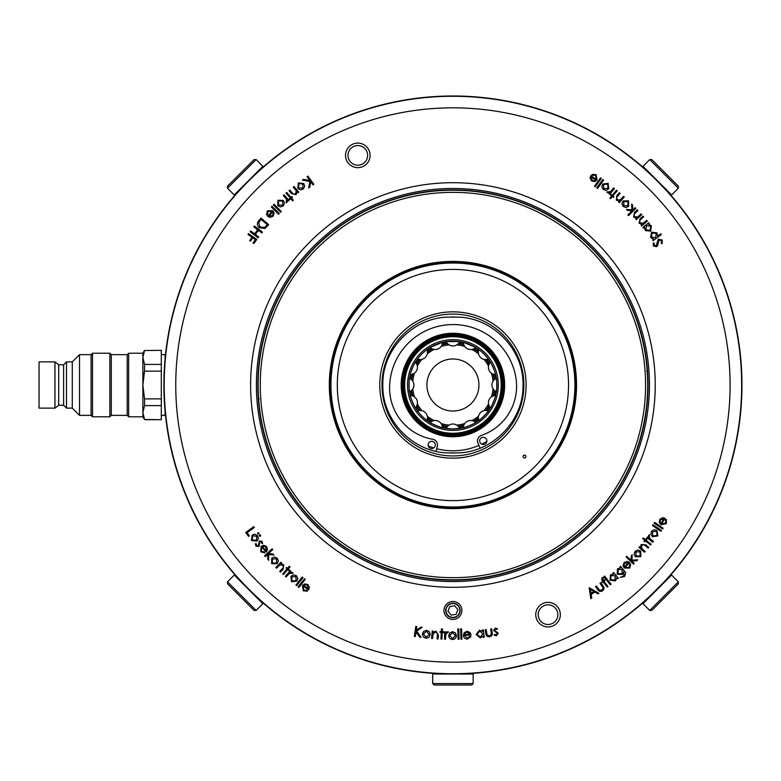 <?xml version="1.0" encoding="UTF-8"?>
<svg xmlns="http://www.w3.org/2000/svg" width="781" height="781" viewBox="0 0 781 781"><rect width="100%" height="100%" fill="white"/><g stroke="black" fill="none" stroke-linecap="round" stroke-linejoin="round"><path stroke-width="1.17" d="M649.733 159.588L651.784 159.588L678.347 186.161L678.347 188.201L649.733 159.588L642.988 166.333L669.512 192.858L671.601 194.947L678.347 188.201M473.159 683.57L471.714 685.015L434.138 685.015L432.694 683.57L473.159 683.57L473.159 674.032L432.694 674.032L432.694 683.57M264.525 604.182L262.865 602.747L262.865 603.684L234.251 575.07L235.188 575.07M256.119 610.43L254.079 610.43L227.505 583.856L227.505 581.816L256.119 610.43L262.865 603.684M452.931 617.673A7.224 7.224 0 0 0 459.189 606.837A7.224 7.224 0 0 0 446.673 606.837A7.224 7.224 0 0 0 452.931 617.673M663.528 582.528L650.456 595.61M485.743 633.303L485.216 629.759L486.172 629.613L487.08 634.768L489.443 635.919L491.337 634.211L490.702 628.939L491.669 628.793L492.206 632.415C492.713 634.787 491.835 636.261 489.58 636.837C487.217 636.945 485.938 635.763 485.743 633.303M467.36 638.204L470.084 636.251L470.923 636.622L467.497 639.073C465.105 639.024 463.738 637.804 463.397 635.412L464.109 632.835L466.979 631.253L470.103 632.512L471.07 635.012L464.383 635.402L467.36 638.204M458.125 639.278L457.783 628.969L458.74 628.93L459.082 639.248L458.125 639.278M444.555 639.2L444.721 631.761L445.697 631.78L445.668 632.874L447.63 631.634L448.479 631.907L445.824 634.143L445.531 639.219L444.555 639.2M431.581 638.448L432.235 631.009L433.191 631.097L433.074 632.425L435.993 631.146L438.405 635.187L438.073 639.014L437.116 638.936L437.467 633.655L435.73 632.014L433.094 633.791L432.537 638.536L431.581 638.448M414.36 636.388L415.795 626.421L416.81 626.567L416.263 630.316L420.783 627.143L422.13 627.338L416.693 631.116L421.066 637.355L419.748 637.169L416.039 631.888L415.375 636.535L414.36 636.388M597.65 589.45L595.542 586.56L596.323 585.994L599.505 590.124L602.112 590.045L603 587.663L600.003 583.309L600.794 582.733L602.932 585.682C604.474 587.537 604.387 589.245 602.659 590.797C600.628 591.969 598.959 591.529 597.65 589.45M610.303 584.813L603.889 576.69L604.64 576.095L611.054 584.217L610.303 584.813M620.641 567.953L619.782 566.996L620.495 566.362L625.757 572.629L624.546 576.563L620.153 577.403L623.931 575.948L623.785 571.458L622.525 574.494L617.185 574.23L617.468 568.822L620.641 567.953M633.498 564.107L626.147 556.951L626.811 556.267L630.999 560.338L631.253 555.799L632.229 554.803L631.927 560.172L637.696 559.792L636.759 560.758L631.78 561.1L634.172 563.413L633.498 564.107M644.55 552.226L638.897 547.422L639.522 546.69L640.527 547.559L641.172 544.455L645.838 544.826L648.738 547.296L648.123 548.028L644.052 544.708L641.718 545.167L641.64 548.33L645.165 551.503L644.55 552.226M652.848 542.229L646.99 537.67L647.595 536.898L648.445 537.562L648.63 535.258L649.353 534.741L649.558 538.197L653.453 541.458L652.848 542.229M660.941 531.334L652.447 525.515L652.984 524.725L661.487 530.543L660.941 531.334M665.558 523.231L665.607 519.873L666.408 519.424L666.339 523.641L660.951 524.773L659.291 522.665L659.72 519.404L662.591 517.637L665.187 518.34L661.527 523.973L665.558 523.231M259.507 534.946L260.61 535.083L260.473 536.196L259.36 536.059L259.507 534.946M254.889 534.214L257.613 535.688L258.374 538.685L256.881 541.135L251.453 540.462L252.146 535.034L254.889 534.214M261.391 551.161L264.613 552.099L264.827 552.977L260.786 551.806L261.127 546.309L263.597 545.275L266.614 546.554L267.561 549.795L266.194 552.099L261.742 547.081L261.391 551.161M274.404 557.029L277.304 558.21L278.397 561.139L277.177 563.755L271.661 563.687L271.759 558.161L274.404 557.029M287.545 568.334L289.341 566.264L290.063 566.889L288.267 568.968L289.4 569.954L288.872 570.569L287.73 569.583L283.415 574.543L282.693 573.918L287.008 568.949L286.022 568.099L286.559 567.484L287.545 568.334M293.431 574.875L296.419 575.714L297.815 578.467L296.907 581.181L291.479 581.728L290.952 576.29L293.431 574.875M298.166 586.843L304.502 578.731L305.254 579.317L298.918 587.439L298.166 586.843M595.649 175.364L592.32 175.256L591.891 174.456L596.079 174.602L597.084 179.972L594.956 181.563L591.744 181.075L590.045 178.185L590.797 175.627L596.303 179.376L595.649 175.364M603.625 180.128L597.543 188.436L596.772 187.87L602.854 179.562L603.625 180.128M614.432 188.543L609.736 194.323L608.975 193.708L609.658 192.858L607.345 192.634L606.847 191.901L610.322 191.765L613.671 187.918L614.432 188.543M624.253 197.056L619.304 202.63L618.581 201.996L619.47 201L616.365 200.278L616.834 195.601L619.392 192.731L620.104 193.366L616.678 197.388L617.097 199.751L620.27 199.887L623.541 196.412L624.253 197.056M635.89 208.351L628.539 215.576L627.856 214.892L632.044 210.782L627.494 210.421L626.508 209.415L631.897 209.845L631.653 204.036L632.6 205.003L632.825 210.011L635.217 207.668L635.89 208.351M647.342 221.052L641.689 225.943L641.064 225.211L642.08 224.342L639.083 223.229L640.166 218.641L643.075 216.122L643.7 216.845L639.776 220.388L639.883 222.79L643.017 223.346L646.717 220.32L647.342 221.052M661.331 234.525L653.15 240.626L652.574 239.865L653.677 239.045L650.651 237.6L651.471 232.162L656.938 232.884L657.543 236.165L660.765 233.763L661.331 234.525M248.573 233.636L256.773 239.445L253.864 243.545L253.054 242.979L255.387 239.689L252.819 237.873L250.496 241.163L249.686 240.597L252.019 237.297L247.997 234.456L248.573 233.636M258.96 220.496L261.059 218.065L268.693 224.664L264.905 228.501L259.224 227.71C256.89 225.397 256.803 222.995 258.96 220.496M272.003 206.233L279.286 213.594L278.602 214.267L271.319 206.916L272.003 206.233M284.479 203.04L283.269 205.891L280.369 206.936L277.792 205.696L277.929 200.239L283.386 200.405L284.479 203.04M291.528 198.11L293.314 200.209L292.572 200.834L290.796 198.735L289.644 199.711L289.116 199.087L290.268 198.11L286.002 193.083L286.734 192.458L291.001 197.486L291.996 196.646L292.524 197.271L291.528 198.11M304.678 186.308L303.204 189.051L300.197 189.832L297.737 188.348L298.381 182.891L303.829 183.564L304.678 186.308M548.047 626.928A12.281 12.281 0 0 0 558.688 608.506A12.281 12.281 0 0 0 537.406 608.506A12.281 12.281 0 0 0 548.047 626.928M452.931 662.181A277.167 277.167 0 0 0 692.962 246.425A277.167 277.167 0 0 0 212.891 246.425A277.167 277.167 0 0 0 452.931 662.181M452.931 587.322A202.318 202.318 0 0 0 628.139 283.854A202.318 202.318 0 0 0 277.714 283.854A202.318 202.318 0 0 0 452.931 587.322M452.931 619.401A8.962 8.962 0 0 0 460.692 605.968A8.962 8.962 0 0 0 445.17 605.968A8.962 8.962 0 0 0 452.931 619.401M357.805 167.651A12.281 12.281 0 0 0 368.447 149.23A12.281 12.281 0 0 0 347.174 149.23A12.281 12.281 0 0 0 357.805 167.651M307.88 176.125L313.816 184.228L312.996 184.833L310.76 181.788L309.754 187.196L308.661 188.006L309.891 181.514L302.423 180.118L303.497 179.337L309.823 180.509L307.06 176.731L307.88 176.125M293.978 186.493L298.772 192.146L298.049 192.761L297.19 191.745L296.058 194.703L291.518 193.581L289.058 190.671L289.78 190.056L293.256 193.991L295.628 193.913L296.214 190.808L293.256 187.108L293.978 186.493M284.03 194.85L288.98 200.366L288.257 201.01L287.535 200.209L286.949 202.445L286.149 202.816L286.559 199.389L283.308 195.504L284.03 194.85M274.033 204.222L281.306 211.583L280.623 212.256L273.35 204.905L274.033 204.222M268.059 211.378L267.414 214.687L266.546 214.98L267.366 210.841L272.881 210.694L274.131 213.067L273.125 216.191L269.972 217.421L267.541 216.269L272.159 211.378L268.059 211.378M254.43 226.041L262.445 232.142L261.83 232.943L258.472 230.385L255.367 234.456L258.726 237.014L258.111 237.824L250.105 231.723L250.721 230.912L254.586 233.861L257.691 229.79L253.825 226.841L254.43 226.041M662.151 239.982L662.132 243.701L661.224 243.291L661.4 240.626L658.92 240.07L657.719 245.341L656.762 246.669L653.414 246.005L653.267 242.881L654.244 243.203L654.283 245.429L656.128 245.83L658.285 239.181L662.151 239.982M643.564 228.12L642.968 227.388L648.757 222.741L649.343 223.473L648.347 224.274L651.364 225.68L650.69 231.108L645.262 230.551L644.618 227.271L643.564 228.12M641.718 214.609L636.281 219.646L635.627 218.944L636.603 218.045L633.596 217.03L634.523 212.452L637.325 209.855L637.97 210.548L634.192 214.199L634.377 216.581L637.501 217.02L641.074 213.906L641.718 214.609M626.069 207.531L623.15 206.467L621.949 203.616L623.062 200.971L628.529 200.815L628.656 206.301L626.069 207.531M612.382 196.568L610.586 198.686L609.854 198.062L611.64 195.943L610.469 194.957L610.996 194.323L612.167 195.309L616.453 190.222L617.195 190.847L612.909 195.933L613.915 196.783L613.378 197.408L612.382 196.568M606.368 190.3L603.332 189.549L601.829 186.815L602.659 184.043L608.126 183.32L608.829 188.797L606.368 190.3M601.321 178.439L595.239 186.747L594.468 186.181L600.55 177.873L601.321 178.439M303.731 590.094L307.06 590.319L307.46 591.129L303.282 590.846L302.442 585.447L304.619 583.924L307.821 584.51L309.422 587.458L308.593 589.987L303.204 586.072L303.731 590.094M295.911 585.086L302.257 576.974L303.008 577.559L296.663 585.682L295.911 585.086M285.368 576.339L290.22 570.765L290.952 571.399L290.239 572.209L292.524 572.512L292.992 573.264L289.546 573.283L286.1 576.983L285.368 576.339M275.81 567.543L281.004 562.232L281.687 562.906L280.76 563.853L283.806 564.722L283.113 569.339L280.438 572.073L279.754 571.409L283.357 567.582L283.054 565.21L279.901 564.917L276.494 568.207L275.81 567.543M264.554 555.877L272.1 548.818L272.764 549.521L268.469 553.534L273.018 554.002L273.975 555.037L268.586 554.471L268.703 560.299L267.776 559.313L267.658 554.295L265.218 556.58L264.554 555.877M262.035 541.282L262.582 543.508L261.694 543.439L261.323 541.809L259.809 541.594L259.028 546.456L255.914 546.114L255.328 543.761L256.236 543.791L256.588 545.509L258.413 545.782L259.233 540.969L262.035 541.282M257.798 532.749L258.911 532.886L258.765 533.999L257.662 533.862L257.798 532.749M245.712 532.466L253.815 526.599L254.411 527.419L247.089 532.72L249.334 535.825L248.553 536.391L245.712 532.466M662.581 528.991L654.087 523.172L654.624 522.382L663.128 528.2L662.581 528.991M650.856 534.311L651.539 531.275L654.234 529.723L657.006 530.494L657.846 535.922L652.408 536.732L650.856 534.311M644.813 540.364L642.665 538.636L643.271 537.884L645.418 539.622L646.365 538.441L647.01 538.949L646.053 540.13L651.208 544.289L650.602 545.04L645.448 540.882L644.628 541.897L643.993 541.389L644.813 540.364M634.104 554.237L635.109 551.279L637.95 550.009L640.635 551.064L640.898 556.57L635.392 556.804L634.104 554.237M629.008 567.523L629.808 564.263L630.687 564.009L629.681 568.099L624.165 567.992L623.033 565.561L624.185 562.486L627.377 561.412L629.75 562.681L624.917 567.348L629.008 567.523M612.86 573.088L613.583 572.493L618.327 578.204L617.605 578.809L616.785 577.823L615.428 580.859L609.99 580.273L610.459 574.836L613.729 574.142L612.86 573.088M601.917 577.93L602.912 577.384L603.498 578.125L602.649 578.506L603.401 580.673L604.621 579.707L605.138 580.351L603.908 581.318L608.028 586.531L607.267 587.127L603.157 581.913L602.385 582.528L601.878 581.874L602.649 581.269L601.926 580.351L601.917 577.93M589.157 587.663L598.9 593.287L598.002 593.892L594.829 592.018L591.217 594.448L591.764 598.08L590.827 598.715L589.157 587.663M423.8 631.253L426.768 630.335L429.443 631.888L430.155 634.67C429.677 637.013 428.252 638.145 425.879 638.087C423.556 637.618 422.423 636.183 422.482 633.791L423.8 631.253M441.333 631.624L441.47 628.861L442.436 628.91L442.29 631.673L443.813 631.751L443.774 632.571L442.251 632.493L441.919 639.112L440.953 639.063L441.285 632.444L439.986 632.376L440.025 631.556L441.333 631.624M449.739 632.922L452.599 631.673L455.44 632.922L456.455 635.617C456.241 637.999 454.952 639.297 452.58 639.502C450.207 639.288 448.919 637.989 448.704 635.597L449.739 632.922M460.975 639.219L460.634 628.9L461.591 628.871L461.932 639.18L460.975 639.219M482.404 630.023L483.341 629.906L484.249 637.286L483.312 637.394L483.156 636.134L480.374 637.95L476.117 634.514L479.446 630.189L482.57 631.38L482.404 630.023M495.281 628.09L497.477 628.734L496.98 629.457L495.379 628.969L494.441 630.169L498.249 633.274L496.404 635.793L494.07 635.129L494.549 634.357L496.208 634.904L497.36 633.469L493.602 630.355L495.281 628.09M452.453 674.032L429.804 673.105L433.357 673.368L432.694 674.032M452.931 674.032A289.019 289.019 0 0 0 703.232 240.499A289.019 289.019 0 0 0 202.63 240.499A289.019 289.019 0 0 0 452.931 674.032M473.559 673.29L474.184 673.251M178.449 475.531L178.81 476.615M168.96 438.834L169.262 440.386M172.855 456.368L173.011 456.983M172.816 456.211L173.05 457.119M165.64 353.393L165.435 355.306M165.435 414.711L165.64 416.624M672.109 573.41L670.664 575.07L671.601 575.07L653.912 592.701M642.255 603.391L648.24 598.051M650.944 595.542L654.117 592.515M672.226 573.264L663.469 583.007M657.299 180.636L660.628 184.023M661.907 185.351L671.826 196.285M671.201 195.553L665.968 189.695M663.459 187.001L660.433 183.828M642.988 166.333L642.988 167.271L641.328 165.836M641.181 165.709L650.934 174.466M248.563 180.636L251.941 177.316M253.278 176.028L264.203 166.109M263.48 166.744L257.623 171.966M254.918 174.475L251.746 177.502M227.505 188.201L227.505 186.161L254.079 159.588L256.119 159.588L227.505 188.201L234.251 194.947L235.188 194.947L233.753 196.607M233.626 196.753L242.383 187.01M248.563 589.382L245.234 585.994M243.945 584.666L234.027 573.732M234.661 574.465L239.884 580.322M242.393 583.017L245.429 586.189M264.671 604.309L254.928 595.552M171.527 450.92L171.674 451.535M176.203 468.415L176.438 469.176M170.219 445.092L170.356 445.707M170.18 444.916L170.375 445.834M173.177 457.637L173.88 460.292M170.922 448.294L171.049 448.86M177.697 473.218L177.941 473.979M175.891 467.36L176.848 470.523M183.76 490.273L183.945 490.761M184.16 491.308L184.628 492.469M452.931 581.542A196.539 196.539 0 0 0 623.131 286.744A196.539 196.539 0 0 0 282.722 286.744A196.539 196.539 0 0 0 452.931 581.542M452.931 673.739A288.736 288.736 0 0 0 702.978 240.646A288.736 288.736 0 0 0 202.875 240.646A288.736 288.736 0 0 0 452.931 673.739L451.564 673.739M450.998 673.73L449.153 673.72M445.16 673.632L443.686 673.593M444.457 673.612L446.107 673.661M548.047 624.478A9.831 9.831 0 0 0 556.56 609.736A9.831 9.831 0 0 0 539.534 609.736A9.831 9.831 0 0 0 548.047 624.478M357.805 165.201A9.831 9.831 0 0 0 366.318 150.46A9.831 9.831 0 0 0 349.302 150.46A9.831 9.831 0 0 0 357.805 165.201M298.488 187.733L302.628 188.309L303.048 184.15L298.938 183.613L298.488 187.733M278.475 205.012L282.624 205.218L282.663 201.049L278.544 200.893L278.475 205.012M272.696 212.012L268.879 216.064L272.442 215.576L273.223 213.711L272.696 212.012M267.317 224.752L261.147 219.422L258.687 222.673L259.878 226.929L264.593 227.466L267.317 224.752M175.256 464.139L174.612 461.844M168.833 436.559L168.579 435.134M168.54 436.559L169.086 439.478M171.176 448.089L171.019 447.386M170.941 448.392L171.146 449.27M169.018 437.555L168.872 436.755M172.24 453.888L172.552 455.167M176.662 468.942L175.92 466.452M181.212 482.668L180.675 481.145M178.781 476.537L179.074 477.416M184.648 491.757L183.73 489.404M652.086 232.923L651.442 237.102L655.649 237.658L656.284 233.48L652.086 232.923M646.453 225.729L645.936 229.907L650.114 230.336L650.622 226.148L646.453 225.729M623.775 201.615L623.794 205.793L627.963 205.608L627.904 201.478L623.775 201.615M603.44 184.619L603.908 188.797L608.057 188.182L607.569 184.043L603.44 184.619M595.766 180.001L591.197 176.906L592.242 180.313L594.185 180.792L595.766 180.001M303.76 585.457L308.231 588.698L307.294 585.262L305.371 584.725L303.76 585.457M296.145 580.586L295.823 576.437L291.694 576.925L292.045 581.025L296.145 580.586M276.484 563.072L276.63 558.864L272.423 558.884L272.315 563.052L276.484 563.072M262.426 546.602L266.116 550.761L265.94 547.169L264.154 546.231L262.426 546.602M256.275 540.384L256.871 536.264L252.732 535.815L252.175 539.905L256.275 540.384M660.882 523.436L663.918 518.769L660.501 519.892L660.062 521.864L660.882 523.436M656.45 531.285L652.301 531.832L653.004 535.951L657.114 535.385L656.45 531.285M639.99 551.796L635.793 551.903L636.076 556.092L640.225 555.955L639.99 551.796M624.409 566.684L628.412 562.818L624.829 563.14L623.96 564.966L624.409 566.684M622.242 569.681L618.171 569.417L617.927 573.625L621.988 573.762L622.242 569.681M615.301 575.939L611.103 575.49L610.752 579.687L614.94 580.127L615.301 575.939M593.921 591.461L590.456 589.372L591.051 593.384L593.921 591.461M429.189 634.582L426.66 631.263L423.448 633.928L425.987 637.189L429.189 634.582M455.489 635.636L452.589 632.61L449.69 635.617L452.58 638.594L455.489 635.636M464.431 634.572L469.967 634.24L467.048 632.171L465.203 632.981L464.431 634.572M482.922 633.742L479.641 631.097L477.074 634.436L480.364 637.071L482.922 633.742M143.782 374.89L144.544 371.151L161.306 371.151L161.306 364.405L144.544 364.405L142.874 357.473L144.544 350.542L161.306 350.327L144.544 350.542M142.874 416.8L128.65 416.8L127.205 415.355L111.302 415.355L111.302 354.662L127.205 354.662L127.205 415.355L128.65 416.8L128.65 353.217L142.874 353.217L142.874 416.8L144.544 419.69L161.306 419.69L144.544 419.475L142.874 412.544L144.544 405.612L161.306 405.612L161.306 398.866L144.544 398.866L142.874 385.013L144.544 371.151L144.544 364.405M144.544 405.612L144.544 398.866M144.544 419.69L143.323 416.068M161.306 419.475L161.306 405.612M161.306 364.405L161.306 350.542M161.306 398.866L161.306 371.151M39.05 408.131L39.05 361.886L54.943 361.886L54.943 408.131L39.05 408.131M63.612 405.241L58.702 405.241L58.702 364.776L54.943 361.886L58.702 364.776L63.612 364.776L66.502 361.886L66.502 408.131L63.612 405.241L63.612 364.776M66.502 408.131L72.291 408.131L72.291 361.886L66.502 361.886M72.291 408.131L79.516 415.355L79.516 354.662L72.291 361.886M79.516 415.355L91.074 415.355L91.074 354.662L79.516 354.662M91.074 415.355L92.519 416.8L92.519 353.217L91.074 354.662M111.302 415.355L109.857 416.8L109.857 353.217L92.519 353.217M111.302 354.662L109.857 353.217M127.205 354.662L128.65 353.217L127.205 354.662M161.306 354.662L165.074 354.662L165.074 359.045M165.074 410.972L165.074 415.355L161.306 415.355M165.074 354.662L165.64 355.56M652.067 594.077L661.995 584.149M451.154 615.125L456.094 614.325L457.871 609.639L454.698 605.763L449.758 606.564L447.991 611.25L451.154 615.125M454.044 617.293A6.941 6.941 0 0 1 446.439 607.989A6.941 6.941 0 0 1 458.301 606.056A6.941 6.941 0 0 1 454.044 617.293M311.707 519.609L311.15 519.014M310.623 251.56L319.478 242.706M586.277 527.409L595.327 518.359M590.426 246.611L587.527 243.789M646.658 371.2L647.508 370.965A195.094 195.094 0 0 0 452.931 189.92A195.094 195.094 0 0 0 258.345 399.052A195.094 195.094 0 0 0 452.931 580.098A195.094 195.094 0 0 0 647.508 370.965A195.094 195.094 0 0 0 452.931 189.92A195.094 195.094 0 0 0 258.345 370.965A14.448 14.448 0 0 1 258.599 371.024M259.194 398.818L258.345 399.052A14.448 14.448 0 0 0 258.628 398.984M258.345 399.052A195.094 195.094 0 0 0 588.581 525.222A195.094 195.094 0 0 1 452.931 580.098A195.094 195.094 0 0 0 647.508 399.052A195.094 195.094 0 0 1 594.146 519.609A195.094 195.094 0 0 0 647.508 399.052A14.448 14.448 0 0 1 647.254 398.993M452.931 579.805A194.801 194.801 0 0 0 621.627 287.613A194.801 194.801 0 0 0 284.225 287.613A194.801 194.801 0 0 0 452.931 579.805A194.801 194.801 0 0 0 621.627 287.613A194.801 194.801 0 0 0 284.225 287.613A194.801 194.801 0 0 0 452.931 579.805M452.931 508.616A123.613 123.613 0 0 0 559.977 323.207A123.613 123.613 0 0 0 345.876 323.207A123.613 123.613 0 0 0 452.931 508.616M452.931 507.992A122.978 122.978 0 0 0 559.43 323.519A122.978 122.978 0 0 0 346.422 323.519A122.978 122.978 0 0 0 452.931 507.992M587.527 526.228L594.146 519.609M318.326 243.789L311.707 250.408M452.931 411.021A26.007 26.007 0 0 0 475.453 372A26.007 26.007 0 0 0 430.399 372A26.007 26.007 0 0 0 452.931 411.021M478.694 420.588L478.929 420.422A7.224 7.224 0 0 1 488.34 411.011L488.506 410.777C489.238 410.894 478.821 421.31 478.694 420.588M459.863 428.388L452.931 428.935L446.273 428.437A7.224 7.224 0 0 1 459.579 428.437M417.347 410.777L417.523 411.011A7.224 7.224 0 0 1 426.924 420.422L427.158 420.588C427.041 421.32 416.624 410.904 417.347 410.777M409.547 391.945C408.951 392.374 408.951 377.653 409.547 378.072L409.508 378.355A7.224 7.224 0 0 1 409.508 391.662M417.669 358.811C420.813 354.847 423.946 351.753 427.051 349.507M446.517 341.551L459.335 341.551M479.124 349.742C483.088 352.895 486.192 356.019 488.428 359.133M496.306 378.072C496.911 377.643 496.911 392.365 496.306 391.945L496.355 391.662A7.224 7.224 0 0 1 496.355 378.355M490.624 362.452C493.377 367.656 495.047 371.776 495.662 374.812L495.593 374.538A7.224 7.224 0 0 1 490.497 362.247M463.641 342.4L475.483 347.311M430.38 347.311L442.212 342.4M415.355 362.247A7.224 7.224 0 0 1 410.259 374.538L410.201 374.812C409.615 375.056 414.291 362.892 415.433 362.12M415.502 408.014C415.121 408.648 409.478 395.04 410.201 395.206M429.921 422.433L430.165 422.58A7.224 7.224 0 0 1 442.456 427.676L442.739 427.744C442.905 428.457 429.306 422.824 429.921 422.433M463.123 427.744L463.397 427.676A7.224 7.224 0 0 1 475.697 422.58L475.941 422.433C476.566 422.824 462.967 428.457 463.123 427.744M490.351 408.014L490.497 407.77A7.224 7.224 0 0 1 495.593 395.479L495.662 395.206C496.384 395.03 490.751 408.639 490.351 408.014M452.931 428.945A43.931 43.931 0 0 0 490.976 363.048A43.931 43.931 0 0 0 414.887 363.048A43.931 43.931 0 0 0 452.931 428.945M452.931 435.583A50.58 50.58 0 0 0 496.736 359.719A50.58 50.58 0 0 0 409.127 359.719A50.58 50.58 0 0 0 452.931 435.583M428.242 445.971A65.77 65.77 0 0 0 433.748 447.923A3.612 3.612 0 0 0 431.424 441.343A3.612 3.612 0 0 0 428.3 446.156A3.612 3.612 0 0 0 433.748 447.923M481.711 444.145A65.77 65.77 0 0 0 486.846 441.353M436.696 448.743A65.77 65.77 0 0 0 478.929 445.424M480.1 448.157L477.962 443.169A5.779 5.779 0 0 1 481.399 435.417A52.024 52.024 0 0 0 515.821 377.262A63.583 63.583 0 0 0 389.602 387.191A52.024 52.024 0 0 0 432.694 439.254A5.779 5.779 0 0 1 437.301 446.371L436.042 451.32M483.556 444.487A3.612 3.612 0 0 1 480.012 439.332A3.612 3.612 0 0 1 486.251 438.844A3.612 3.612 0 0 1 483.556 444.487M455.098 317.086L449.378 317.106C413.823 316.881 381.899 349.078 382.836 385.043C381.968 420.959 413.784 453.126 449.378 452.912L456.485 452.912C492.137 453.087 523.895 420.969 523.016 384.965C523.885 349.048 492.059 316.891 456.485 317.106L455.098 317.086M523.016 456.534A1.445 1.445 0 0 0 525.183 457.793A1.445 1.445 0 0 0 525.183 455.284A1.445 1.445 0 0 0 523.016 456.534M452.931 269.396A115.608 115.608 0 0 1 553.046 442.817A115.608 115.608 0 0 1 352.807 442.817A115.608 115.608 0 0 1 452.931 269.396M452.931 262.172A122.832 122.832 0 0 1 559.303 446.429A122.832 122.832 0 0 1 346.549 446.429A122.832 122.832 0 0 1 452.931 262.172M657.299 589.382L642.988 603.684L642.988 602.747M678.347 581.816L678.347 583.856L651.784 610.43L649.733 610.43L678.347 581.816L671.601 575.07M234.251 194.947L262.865 166.333L262.865 167.271M452.931 577.667A192.663 192.663 0 0 0 619.772 288.677A192.663 192.663 0 0 0 286.08 288.677A192.663 192.663 0 0 0 452.931 577.667M456.748 425.118A40.29 40.29 0 0 0 464.744 423.527M471.812 420.608A40.29 40.29 0 0 0 478.587 416.078M483.995 410.669A40.29 40.29 0 0 0 488.525 403.884M491.444 396.826A40.29 40.29 0 0 0 493.036 388.831M493.036 381.187A40.29 40.29 0 0 0 491.444 373.191M488.525 366.133A40.29 40.29 0 0 0 483.995 359.348M478.587 353.939A40.29 40.29 0 0 0 471.812 349.41M464.744 346.491A40.29 40.29 0 0 0 456.748 344.899M449.104 344.899A40.29 40.29 0 0 0 441.109 346.491M434.051 349.41A40.29 40.29 0 0 0 427.266 353.939M421.867 359.348A40.29 40.29 0 0 0 417.337 366.133M414.408 373.191A40.29 40.29 0 0 0 412.817 381.187M412.817 388.831A40.29 40.29 0 0 0 414.408 396.826M417.337 403.884A40.29 40.29 0 0 0 421.867 410.669M427.266 416.078A40.29 40.29 0 0 0 434.051 420.608M441.109 423.527A40.29 40.29 0 0 0 449.104 425.118M458.154 426.26A41.588 41.588 0 0 0 463.885 425.128M473.55 421.125A41.588 41.588 0 0 0 478.402 417.874M485.802 410.484A41.588 41.588 0 0 0 489.043 405.622M493.045 395.967A41.588 41.588 0 0 0 494.188 390.236M494.188 379.781A41.588 41.588 0 0 0 493.045 374.05M489.043 364.395A41.588 41.588 0 0 0 485.802 359.533M478.402 352.143A41.588 41.588 0 0 0 473.55 348.892M463.885 344.89A41.588 41.588 0 0 0 458.154 343.757M447.698 343.757A41.588 41.588 0 0 0 441.968 344.89M432.313 348.892A41.588 41.588 0 0 0 427.451 352.143M420.061 359.533A41.588 41.588 0 0 0 416.81 364.395M412.817 374.05A41.588 41.588 0 0 0 411.675 379.781M411.675 390.236A41.588 41.588 0 0 0 412.817 395.967M416.81 405.622A41.588 41.588 0 0 0 420.061 410.484M427.451 417.874A41.588 41.588 0 0 0 432.313 421.125M441.968 425.128A41.588 41.588 0 0 0 447.698 426.26M458.662 426.846A42.233 42.233 0 0 0 463.65 425.86M474.233 421.476A42.233 42.233 0 0 0 478.46 418.645M486.563 410.542A42.233 42.233 0 0 0 489.394 406.315M493.777 395.723A42.233 42.233 0 0 0 494.773 390.734M494.773 379.283A42.233 42.233 0 0 0 493.777 374.294M489.394 363.702A42.233 42.233 0 0 0 486.563 359.475M478.46 351.372A42.233 42.233 0 0 0 474.233 348.541M463.65 344.157A42.233 42.233 0 0 0 458.662 343.171M447.201 343.171A42.233 42.233 0 0 0 442.212 344.157M431.62 348.541A42.233 42.233 0 0 0 427.392 351.372M419.29 359.475A42.233 42.233 0 0 0 416.468 363.702M412.085 374.294A42.233 42.233 0 0 0 411.089 379.283M411.089 390.734A42.233 42.233 0 0 0 412.085 395.723M416.468 406.315A42.233 42.233 0 0 0 419.29 410.542M427.392 418.645A42.233 42.233 0 0 0 431.62 421.476M442.212 425.86A42.233 42.233 0 0 0 447.201 426.846M459.404 428.047A43.521 43.521 0 0 0 463.416 427.246M475.385 422.296A43.521 43.521 0 0 0 478.782 420.022M487.94 410.865A43.521 43.521 0 0 0 490.214 407.457M495.174 395.498A43.521 43.521 0 0 0 495.964 391.486M495.964 378.531A43.521 43.521 0 0 0 495.174 374.519M490.214 362.56A43.521 43.521 0 0 0 487.94 359.153M478.782 349.995A43.521 43.521 0 0 0 475.385 347.721M463.416 342.771A43.521 43.521 0 0 0 459.404 341.971M446.449 341.971A43.521 43.521 0 0 0 442.446 342.771M430.477 347.721A43.521 43.521 0 0 0 427.07 349.995M417.913 359.153A43.521 43.521 0 0 0 415.648 362.56M410.689 374.519A43.521 43.521 0 0 0 409.888 378.531M409.888 391.486A43.521 43.521 0 0 0 410.689 395.498M415.648 407.457A43.521 43.521 0 0 0 417.913 410.865M427.07 420.022A43.521 43.521 0 0 0 430.477 422.296M442.446 427.246A43.521 43.521 0 0 0 446.449 428.047M452.931 430.39A45.386 45.386 0 0 0 492.235 362.316A45.386 45.386 0 0 0 413.627 362.316A45.386 45.386 0 0 0 452.931 430.39M452.931 433.27A48.256 48.256 0 0 0 494.724 360.881A48.256 48.256 0 0 0 411.138 360.881A48.256 48.256 0 0 0 452.931 433.27M452.931 434.431A49.428 49.428 0 0 0 495.73 360.295A49.428 49.428 0 0 0 410.123 360.295A49.428 49.428 0 0 0 452.931 434.431M452.931 436.745A51.731 51.731 0 0 0 497.731 359.143A51.731 51.731 0 0 0 408.121 359.143A51.731 51.731 0 0 0 452.931 436.745M456.485 452.912A67.996 67.996 0 0 1 449.378 452.912M449.378 317.106A67.996 67.996 0 0 1 456.485 317.106M456.631 455.84A70.925 70.925 0 0 1 382.026 386.859A70.925 70.925 0 0 1 452.931 314.079A70.925 70.925 0 0 1 523.836 383.159A70.925 70.925 0 0 1 456.631 455.84M452.931 311.844A73.16 73.16 0 0 1 516.29 421.594A73.16 73.16 0 0 1 389.573 421.594A73.16 73.16 0 0 1 452.931 311.844M452.931 263.031A121.973 121.973 0 0 1 558.561 446A121.973 121.973 0 0 1 347.291 446A121.973 121.973 0 0 1 452.931 263.031M670.664 194.947L671.601 194.947M472.495 673.368L473.159 674.032M227.505 581.816L234.251 575.07M58.702 405.241L54.943 408.131L58.702 405.241M142.874 353.217L144.544 350.327M109.857 416.8L92.519 416.8M165.64 414.457L165.074 415.355M417.523 359.006A7.224 7.224 0 0 0 426.924 349.595M446.273 341.58A7.224 7.224 0 0 0 459.579 341.58M478.929 349.595A7.224 7.224 0 0 0 488.34 359.006M463.397 342.342A7.224 7.224 0 0 0 475.697 347.438M430.165 347.438A7.224 7.224 0 0 0 442.456 342.342M415.355 407.77A7.224 7.224 0 0 0 410.259 395.479M649.733 610.43L642.988 603.684M256.119 159.588L262.865 166.333"/></g></svg>
